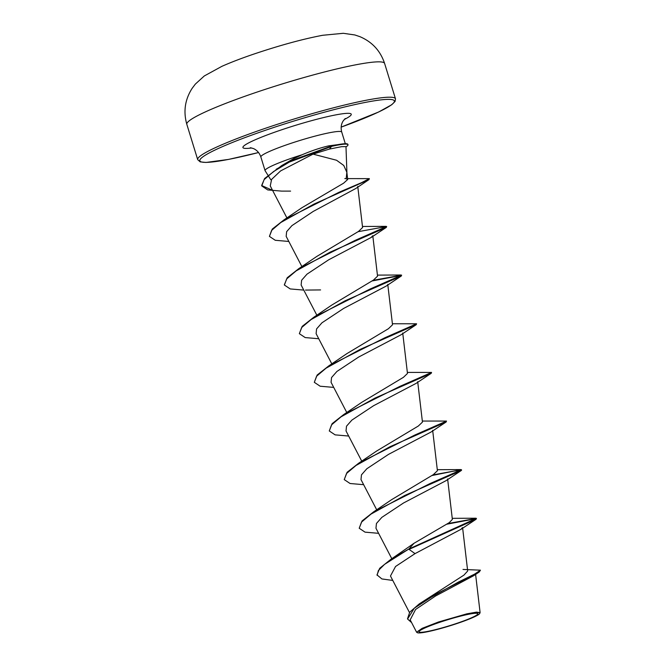 <?xml version="1.0" encoding="UTF-8"?>
<svg xmlns="http://www.w3.org/2000/svg" width="666" height="666" viewBox="0 0 666 666"><rect width="100%" height="100%" fill="white"/><g stroke="black" fill="none" stroke-linecap="round" stroke-linejoin="round"><path stroke-width="1" d="M439.344 622.444A30.736 3.122 -17.1 0 1 466.924 614.618A30.736 3.122 -17.1 0 1 477.331 614.585A30.736 3.122 -17.1 0 1 457.509 623.126A30.736 3.122 -17.1 0 1 423.043 632.151A30.736 3.122 -17.1 0 1 428.546 626.423A30.736 3.122 -17.1 0 1 439.344 622.444M438.744 622.419A32.784 3.33 -17.1 0 1 479.703 613.519A32.784 3.33 -17.1 0 1 458.116 623.151A32.784 3.33 -17.1 0 1 417.357 632.7A32.784 3.33 -17.1 0 1 438.744 622.419M417.357 632.7L416.616 632.209L422.186 628.321L438.478 621.994L466.808 613.844L476.498 612.129L480.078 612.612L479.703 613.519M346.911 172.794L345.987 146.612L341.608 146.67L329.437 149.076L313.037 154.121L336.571 160.256L343.764 165.468L346.844 172.269L346.203 178.679L344.822 178.555M272.577 190.359L261.63 185.531L264.643 178.48L281.768 165.543L293.415 158.774L302.139 154.745A42.308 4.296 162.9 0 0 293.007 157.725A42.308 4.296 162.9 0 0 265.068 170.646A42.308 4.296 162.9 0 0 265.118 170.746L267.99 175.308M345.995 146.861A40.21 4.088 162.9 0 0 348.01 144.747L347.885 144.339A40.21 4.088 162.9 0 0 344.522 143.748L328.738 145.862C320.587 147.71 311.721 150.674 302.139 154.745M463.003 569.447L480.452 570.179L474.575 574.134L458.408 582.067L419.23 603.912L463.919 575.124L467.682 571.003L462.587 527.597M413.994 543.298L408.932 548.975L390.676 559.482L413.994 543.298L449.3 522.619L452.364 519.397L447.619 478.946M378.604 533.324L365.043 532.151L359.207 528.246L362.071 520.937L373.709 511.796L391.7 499.617L433.325 474.642L437.404 470.745M363.636 484.682L350.075 483.508L344.239 479.603L347.103 472.294L358.733 463.161L376.715 450.982L418.365 425.999L422.452 422.102L417.69 381.66M348.676 436.039L335.115 434.865L329.279 430.96L332.134 423.659L343.764 414.518L361.755 402.331L403.421 377.347L407.475 373.46L402.722 333.008M333.708 387.396L320.155 386.222L314.31 382.317L317.166 375.016L328.796 365.875L346.811 353.671L388.445 328.704L392.499 324.817M318.748 338.744L305.195 337.579L299.35 333.674L302.197 326.373L313.836 317.232L331.835 305.036L373.468 280.07L377.547 276.165L372.793 235.722L371.112 237.487L328.713 259.773L307.001 274.151L301.623 280.244L301.132 285.023L316.866 315.251M284.332 284.823L287.237 277.73L298.876 268.581L316.858 256.393L358.533 231.41L362.587 227.522L357.75 186.388M288.811 241.458L275.258 240.284L269.422 236.388L272.277 229.079L283.916 219.93L301.906 207.742L343.598 183.192L347.677 179.512L346.203 178.679M313.037 154.121L280.602 170.912L271.62 179.379L270.263 185.839M355.727 188.536L313.236 211.422L291.908 225.641L286.63 231.668L286.172 236.372L301.898 266.608M386.064 286.147L343.648 308.433L321.936 322.819L316.583 328.912L316.109 333.666L331.826 363.902M314.31 382.317L316.6 376.198L326.082 368.173L360.056 349.434L416.25 324.667L401.074 334.765L358.616 357.068L336.921 371.445L331.551 377.547L331.069 382.309L346.82 412.595M329.279 430.96L331.568 424.841L341.059 416.816L375.033 398.077L431.21 373.318L416.034 383.416L373.601 405.702L351.881 420.096L346.511 426.19L346.029 430.952L361.788 461.238M344.239 479.603L346.536 473.476L356.027 465.459L390.001 446.72L446.178 421.961L431.002 432.059L388.519 454.37L366.833 468.747L361.471 474.841L360.997 479.595L376.723 509.831M359.207 528.246L361.505 522.119L370.995 514.102L404.961 495.362L461.138 470.604L445.97 480.702L403.538 502.98L381.834 517.365L376.44 523.484L375.965 528.246L391.816 558.724M462.545 527.597L460.939 529.345L415.026 553.621L395.554 566.483L390.467 576.007L409.457 612.512M480.452 570.179L479.22 572.002L473.859 575.599L435.581 595.987L415.601 609.448L410.189 619.863L416.6 632.217M390.676 559.482L379.703 568.289L376.989 574.9L381.909 578.945L392.765 580.427M419.23 603.912L409.698 612.212L407.509 618.814M415.026 553.621L409.057 549.375L476.107 519.247L476.44 518.364L408.932 548.975L384.557 564.36L378.38 570.512L377.114 575.307M479.22 572.002L436.28 593.93L414.327 608.175L407.567 619.014L411.588 622.577M476.44 518.364L447.893 523.559M373.709 511.796L429.886 483.633L461.48 469.713L432.917 474.916M358.733 463.161L414.91 434.998L446.511 421.07L422.327 421.045M343.764 414.518L399.933 386.355L431.551 372.427L407.359 372.402M328.796 365.875L384.956 337.72L416.583 323.784L392.399 323.751M313.836 317.232L369.996 289.069L401.623 275.141L373.052 280.336M298.876 268.581L355.036 240.426L386.655 226.498L358.1 231.693M283.916 219.93L339.161 192.208L361.388 182.742L369.372 178.638L347.594 178.605M276.149 169.306L291.458 160.548L331.968 145.854L329.437 149.076M476.265 518.639L446.894 524.184M461.138 470.604L461.605 470.121L453.496 471.195L431.918 475.541M446.178 421.961L446.337 421.353M431.21 373.318L431.551 372.427M416.25 324.667L416.408 324.059M299.35 333.674L301.631 327.555L311.114 319.538L345.088 300.799L401.282 276.024L401.623 275.141M401.44 275.416L372.061 280.96M303.779 290.101L290.226 288.936L284.382 285.031L286.671 278.912L296.145 270.887L330.12 252.156L386.322 227.381L386.655 226.498M269.422 236.388L271.62 230.369L280.802 222.511L313.969 204.079L368.947 179.629L369.247 178.904M290.592 191.117L281.668 191.117L267.74 189.935L261.755 185.939L264.102 179.637L273.626 171.512L289.394 162.054L332.093 146.254A40.21 4.088 162.9 0 1 348.01 144.747M344.522 143.748A40.21 4.088 162.9 0 0 331.968 145.854L328.738 145.862M384.615 63.461A103.471 10.514 162.9 0 0 255.145 92.724A103.471 10.514 162.9 0 0 186.821 124.309L197.702 159.657A103.471 10.514 -17.1 0 1 266.017 128.08A103.471 10.514 -17.1 0 1 395.487 98.809L384.615 63.461C380.403 50.807 372.152 41.866 359.865 36.647L354.828 34.957L343.29 33.3L322.685 35.281C303.047 38.994 280.161 45.238 254.037 54.013C241.641 58.217 230.927 62.329 221.911 66.325L204.287 75.966L195.338 84.107L192.141 88.337C184.973 99.542 183.2 111.53 186.821 124.309M258.541 152.531A101.74 10.34 -17.1 0 1 199.908 159.932A101.74 10.34 -17.1 0 1 267.033 129.737A101.74 10.34 -17.1 0 1 387.004 99.392A101.74 10.34 -17.1 0 1 341.159 127.114L378.638 112.005L391.75 104.72L395.088 101.423L395.487 98.809M265.068 170.646L260.864 156.976A42.308 4.296 -17.1 0 1 288.803 144.064A42.308 4.296 -17.1 0 1 341.741 132.101C340.634 127.972 341.1 124.259 343.148 120.962L345.271 118.498M251.74 147.969A56.677 5.761 -17.1 0 1 280.353 130.236A56.677 5.761 -17.1 0 1 339.102 114.294A56.677 5.761 -17.1 0 1 344.222 119.514M260.864 156.976C259.457 152.939 256.984 150.133 253.438 148.56L250.299 147.719M270.762 179.712L268.198 175.641M345.313 143.714L341.741 132.101M437.42 470.745L432.659 430.303M392.524 324.817L387.762 284.365M286.963 218.015L270.23 185.856M347.702 179.504L346.844 172.269M475.541 573.859L480.103 612.612M258.55 152.539L228.546 159.415L206.019 162.454L200.2 161.88L197.702 159.657M452.256 518.331L475.799 518.223M437.296 469.688L460.83 469.58M377.431 275.108L400.965 275M362.471 226.465L385.997 226.357M355.736 188.545L368.947 179.629M371.12 237.496L386.322 227.381M320.587 289.926L305.503 290.076M386.064 286.155L401.282 276.024M460.939 529.345L476.107 519.247"/></g></svg>
